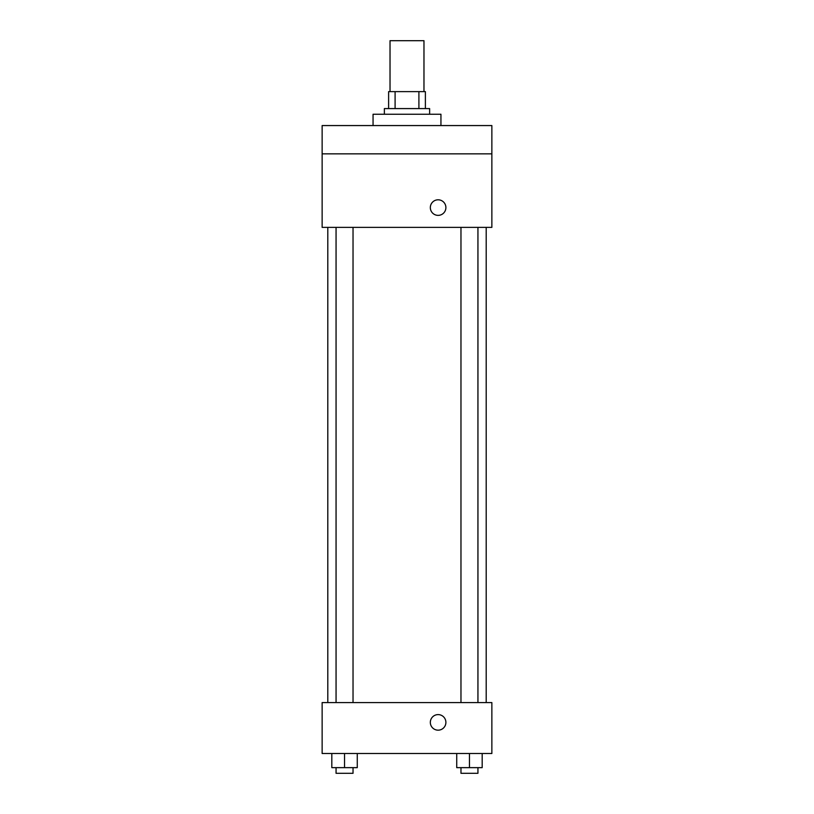 <?xml version="1.0" encoding="UTF-8"?>
<svg xmlns="http://www.w3.org/2000/svg" width="814" height="814" viewBox="0 0 814 814"><rect width="100%" height="100%" fill="white"/><g stroke="black" fill="none" stroke-linecap="round" stroke-linejoin="round"><path stroke-width="1.22" d="M423.972 91.616L423.972 40.7L390.028 40.7L390.028 91.616M395.095 108.588L395.095 91.616L388.614 91.616L388.614 108.588L388.614 91.616M395.095 91.616L425.386 91.616L425.386 108.588M418.905 108.588L418.905 91.616M384.371 114.245L384.371 108.588L429.629 108.588L429.629 114.245M440.944 125.56L440.944 114.245L373.056 114.245L373.056 125.56M322.141 125.56L491.86 125.56L491.86 153.846L322.141 153.846L322.141 125.56M491.86 153.846L491.86 227.381L322.141 227.381L322.141 153.846M438.115 215.364A7.774 7.774 0 0 1 431.379 203.693A7.774 7.774 0 0 1 444.851 203.693A7.774 7.774 0 0 1 438.115 215.364M322.141 702.584L491.86 702.584L491.86 753.499L322.141 753.499L322.141 702.584M438.115 730.168A7.774 7.774 0 0 1 431.379 718.497A7.774 7.774 0 0 1 444.851 718.497A7.774 7.774 0 0 1 438.115 730.168M456.725 753.499L456.725 767.643L482.183 767.643L482.183 753.499L482.183 767.643M469.454 767.643L469.454 753.499M477.94 767.643L477.94 773.3L460.968 773.3L460.968 767.643M331.817 753.499L331.817 767.643L357.275 767.643L357.275 753.499L357.275 767.643M344.546 767.643L344.546 753.499M353.032 767.643L353.032 773.3L336.06 773.3L336.06 767.643M486.202 702.584L486.202 227.381M327.798 702.584L327.798 227.381M460.968 227.381L460.968 702.584M477.94 227.381L477.94 702.584M353.032 702.584L353.032 227.381M336.06 702.584L336.06 227.381"/></g></svg>
